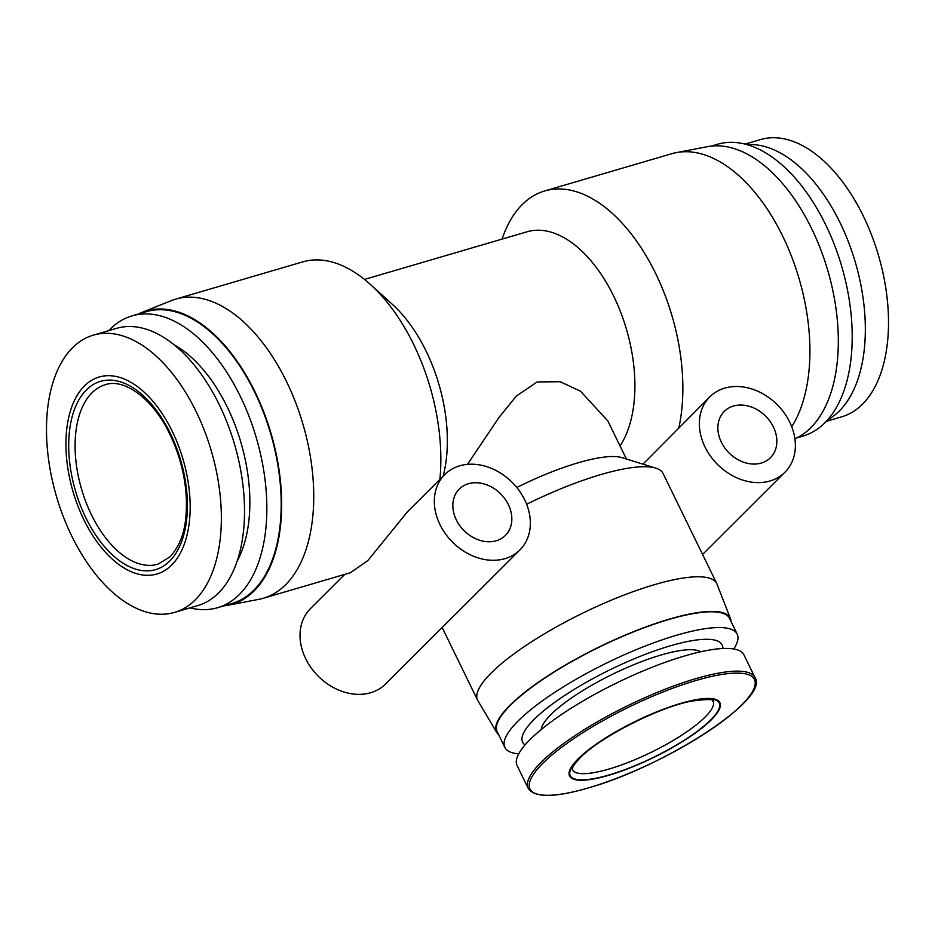 <?xml version="1.0" encoding="UTF-8"?>
<svg xmlns="http://www.w3.org/2000/svg" width="935" height="935" viewBox="0 0 935 935"><rect width="100%" height="100%" fill="white"/><g stroke="black" fill="none" stroke-linecap="round" stroke-linejoin="round"><path stroke-width="1.4" d="M84.395 385.991A102.628 57.339 -106.3 0 0 83.834 519.638A102.628 57.339 -106.3 0 0 171.713 565.009A102.628 57.339 -106.3 0 0 172.274 431.362A102.628 57.339 -106.3 0 0 84.395 385.991M72.486 347.797A144.446 80.702 -106.3 0 0 63.311 516.658A144.446 80.702 -106.3 0 0 174.553 612.39A144.446 80.702 -106.3 0 0 195.368 599.756A144.446 80.702 -106.3 0 0 204.531 430.895A144.446 80.702 -106.3 0 0 93.29 335.162A144.446 80.702 -106.3 0 0 72.486 347.797M174.553 612.39L197.729 605.599A144.446 80.702 -106.3 0 0 218.545 592.965A144.446 80.702 -106.3 0 0 227.708 424.104A144.446 80.702 -106.3 0 0 116.466 328.372L93.29 335.162M744.996 144.119L760.447 139.595A144.446 80.702 73.7 0 1 871.689 235.328A144.446 80.702 73.7 0 1 862.514 404.189A144.446 80.702 73.7 0 1 841.71 416.823L826.271 421.358M190.004 607.867A152.054 84.945 -106.3 0 0 217.598 607.703A152.054 84.945 -106.3 0 0 239.5 594.391A152.054 84.945 -106.3 0 0 249.142 416.648A152.054 84.945 -106.3 0 0 132.045 315.878A152.054 84.945 -106.3 0 0 110.143 329.178A152.054 84.945 -106.3 0 0 108.729 330.639M680.75 703.377A83.624 20.219 154 0 0 578.157 758.846A83.624 20.219 154 0 0 608.685 775.302A83.624 20.219 154 0 0 711.278 719.833A83.624 20.219 154 0 0 680.75 703.377M746.983 144.656A144.446 80.702 73.7 0 1 851.528 250.358A144.446 80.702 73.7 0 1 839.349 410.979A144.446 80.702 73.7 0 1 827.65 419.827M217.598 607.703L231.938 603.496A152.054 84.945 -106.3 0 0 253.841 590.195A152.054 84.945 -106.3 0 0 263.495 412.452A152.054 84.945 -106.3 0 0 146.398 311.671L132.045 315.878M755.001 677.559L743.909 654.839A126.202 30.516 154 0 0 651.987 667.31A126.202 30.516 154 0 0 530.04 739.608A126.202 30.516 154 0 0 517.055 765.485L528.135 788.205C534.376 797.882 554.42 797.8 588.279 787.96C664.294 766.688 770.253 698.69 755.001 677.559A126.202 30.516 154 0 0 695.944 678.611A126.202 30.516 154 0 0 541.12 762.329A126.202 30.516 154 0 0 528.135 788.205M223.781 605.88A152.814 85.377 -106.3 0 0 227.673 605.307A152.814 85.377 -106.3 0 0 254.168 590.85A152.814 85.377 -106.3 0 0 262.361 408.42A152.814 85.377 -106.3 0 0 141.828 312.454A152.814 85.377 -106.3 0 0 138.24 314.067M227.673 605.307L258.691 599.37A155.853 87.072 -106.3 0 0 263.261 598.271A155.853 87.072 -106.3 0 0 285.713 584.632A155.853 87.072 -106.3 0 0 295.6 402.447A155.853 87.072 -106.3 0 0 175.581 299.153A155.853 87.072 -106.3 0 0 171.14 300.696L141.828 312.454M263.261 598.271L350.415 572.723L367.864 560.556L407.356 511.889L444.744 474.583A53.213 42.215 -134.9 0 1 524.687 499.828A53.213 42.215 -134.9 0 1 519.93 549.909A53.213 42.215 -134.9 0 1 439.988 524.664A53.213 42.215 -134.9 0 1 444.744 474.583M700.677 651.777A89.713 21.692 154 0 0 631.628 665.603A89.713 21.692 154 0 0 551.007 714.515A89.713 21.692 154 0 0 541.26 729.534M711.219 146.105L717.402 144.294A152.054 84.945 73.7 0 1 834.511 245.064A152.054 84.945 73.7 0 1 824.857 422.807A152.054 84.945 73.7 0 1 802.955 436.107L796.76 437.919M344.758 574.382L310.443 608.638A53.213 42.215 45.1 0 0 305.687 658.707A53.213 42.215 45.1 0 0 385.641 683.964L519.93 549.909M498.671 734.735A130 31.428 -26 0 1 496.801 732.561L477.902 700.759A133.039 32.164 -26 0 1 477.598 700.198A133.039 32.164 -26 0 1 491.284 672.908A133.039 32.164 -26 0 1 654.5 584.655A133.039 32.164 -26 0 1 716.759 583.545A133.039 32.164 -26 0 1 717.016 584.141L730.445 618.608A130 31.428 -26 0 1 730.995 621.413M722.848 648.504A110.996 26.834 154 0 0 670.22 645.851A110.996 26.834 154 0 0 560.696 698.141A110.996 26.834 154 0 0 525.026 744.985M733.73 648.983A129.24 31.252 154 0 0 737.201 634.129A129.24 31.252 154 0 0 676.718 635.204A129.24 31.252 154 0 0 518.165 720.932A129.24 31.252 154 0 0 504.865 747.439A129.24 31.252 154 0 0 518.715 753.855M678.868 427.727A155.853 87.072 -106.3 0 0 648.574 260.023A155.853 87.072 -106.3 0 0 544.673 190.962A155.853 87.072 -106.3 0 0 522.221 204.601A155.853 87.072 -106.3 0 0 502.06 239.103M508.359 504.619A32.69 25.935 -134.9 0 1 505.438 535.381A32.69 25.935 -134.9 0 1 456.315 519.872A32.69 25.935 -134.9 0 1 459.237 489.11A32.69 25.935 -134.9 0 1 508.359 504.619M642.988 464.157L709.758 396.896A53.213 42.215 -134.9 0 1 789.713 422.141A53.213 42.215 -134.9 0 1 784.956 472.222A53.213 42.215 -134.9 0 1 705.002 446.977A53.213 42.215 -134.9 0 1 709.758 396.896M496.801 732.561A130 31.428 -26 0 1 546.332 676.835A130 31.428 -26 0 1 669.355 619.11A130 31.428 -26 0 1 730.445 618.608M737.201 634.129L729.51 618.362A129.24 31.252 154 0 0 635.368 631.137A129.24 31.252 154 0 0 510.487 705.177A129.24 31.252 154 0 0 497.186 731.684L504.865 747.439M544.673 190.962L671.739 153.714A155.853 87.072 73.7 0 1 676.309 152.615L707.327 146.69A152.814 85.377 73.7 0 1 821.97 252.871A152.814 85.377 73.7 0 1 810.832 427.681A152.814 85.377 73.7 0 1 794.902 438.807M773.374 426.933A32.69 25.935 -134.9 0 1 770.452 457.694A32.69 25.935 -134.9 0 1 721.341 442.185A32.69 25.935 -134.9 0 1 724.263 411.423A32.69 25.935 -134.9 0 1 773.374 426.933M237.245 560.93A129.24 72.205 -106.3 0 0 240.914 442.419A129.24 72.205 -106.3 0 0 173.84 344.641M439.871 479.445A155.853 87.072 -106.3 0 0 370.377 284.439A155.853 87.072 -106.3 0 0 302.648 261.905L175.581 299.153M443.12 476.207A121.643 67.963 -106.3 0 0 392.361 304.342L370.377 284.439M620.034 445.948A121.643 67.963 -106.3 0 0 617.451 304.354A121.643 67.963 -106.3 0 0 527.071 231.775L364.51 279.425M467.453 464.379L499.197 417.185L516.4 396.031L537.099 381.983L560.1 381.702L580.577 391.251L607.855 420.972L626.415 459.015M526.639 504.257A133.039 32.164 -26 0 1 655.786 468.119L622.009 457.647A106.438 25.736 154 0 0 516.798 487.497M655.786 468.119A133.039 32.164 -26 0 1 663.079 473.484L716.759 583.545M676.309 152.615A155.853 87.072 73.7 0 1 788.696 249.411A155.853 87.072 73.7 0 1 791.735 426.769M588.395 787.913A124.893 30.2 154 0 0 741.607 705.06A124.893 30.2 154 0 0 696.014 680.481A124.893 30.2 154 0 0 542.803 763.334A124.893 30.2 154 0 0 588.395 787.913M91.91 392.875A93.512 52.243 73.7 0 1 105.386 384.694C123.771 378.032 153.013 398.193 170.147 434.892C179.917 455.497 185.329 476.815 186.381 498.858C186.708 521.52 184.627 540.009 170.182 556.734L157.992 564.167A93.512 52.243 73.7 0 1 85.973 502.188A93.512 52.243 73.7 0 1 91.91 392.875M169.773 561.023A98.07 54.791 73.7 0 1 85.798 517.674A98.07 54.791 73.7 0 1 86.336 389.965A98.07 54.791 73.7 0 1 170.31 433.314A98.07 54.791 73.7 0 1 169.773 561.023M713.16 701.028A78.306 18.934 -26 0 1 705.095 717.087A78.306 18.934 -26 0 1 629.43 761.943A78.306 18.934 -26 0 1 572.395 769.692L572.477 768.43C572.839 766.326 575.364 762.82 580.039 757.923C599.218 737.715 657.784 707.655 690.942 701.238C722.404 696.867 710.425 702.828 713.16 701.028M710.67 720.008A82.864 20.032 -26 0 1 609.012 774.975A82.864 20.032 -26 0 1 578.765 758.671A82.864 20.032 -26 0 1 680.423 703.704A82.864 20.032 -26 0 1 710.67 720.008M477.598 700.198L442.161 627.537M784.956 472.222L702.571 554.455"/></g></svg>
